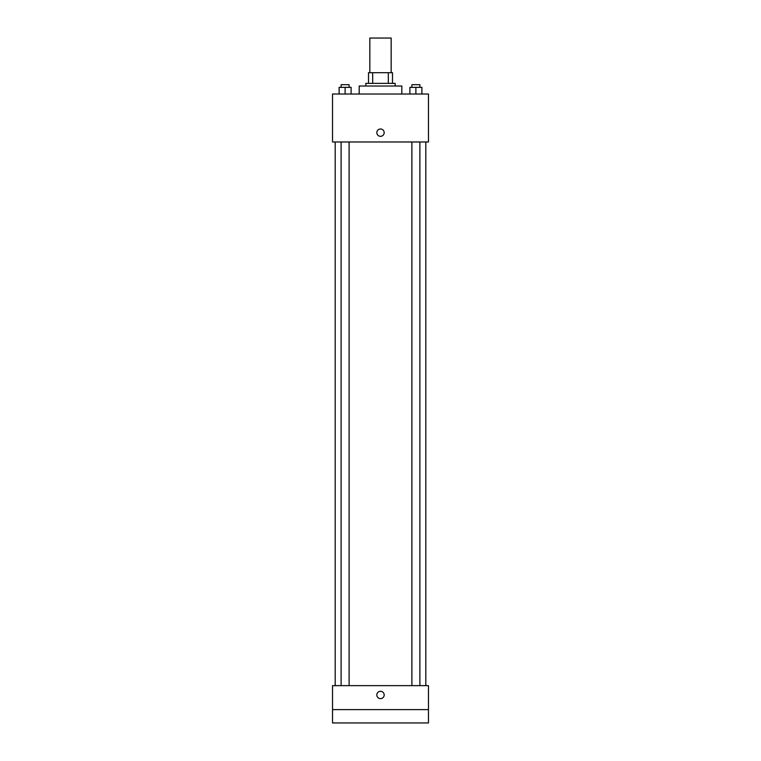 <?xml version="1.0" encoding="UTF-8"?>
<svg xmlns="http://www.w3.org/2000/svg" width="761" height="761" viewBox="0 0 761 761"><rect width="100%" height="100%" fill="white"/><g stroke="black" fill="none" stroke-linecap="round" stroke-linejoin="round"><path stroke-width="1.14" d="M391.164 72.695L391.164 38.05L369.836 38.05L369.836 72.695M372.681 83.358L372.681 72.695L368.505 72.695L368.505 83.358L368.505 72.695M372.681 72.695L392.495 72.695L392.495 83.358M388.319 83.358L388.319 72.695M365.841 86.022L365.841 83.358L395.159 83.358L395.159 86.022M401.818 94.012L401.818 86.022L359.182 86.022L359.182 94.012M332.528 94.012L428.472 94.012L428.472 141.984L332.528 141.984L332.528 94.012M380.5 136.324A3.662 3.662 0 0 1 377.323 130.825A3.662 3.662 0 0 1 383.677 130.825A3.662 3.662 0 0 1 380.5 136.324M332.528 685.642L428.472 685.642L428.472 722.95L332.528 722.95L332.528 685.642M380.5 698.636A3.662 3.662 0 0 1 377.323 693.138A3.662 3.662 0 0 1 383.677 693.138A3.662 3.662 0 0 1 380.5 698.636M332.528 709.623L428.472 709.623M409.894 94.012L409.894 87.353L421.889 87.353L421.889 94.012L421.889 87.353M415.887 94.012L415.887 87.353M419.891 87.353L419.891 84.69L411.891 84.69L411.891 87.353M339.111 94.012L339.111 87.353L351.106 87.353L351.106 94.012L351.106 87.353M345.114 94.012L345.114 87.353M349.109 87.353L349.109 84.69L341.109 84.69L341.109 87.353M425.808 685.642L425.808 141.984M335.192 685.642L335.192 141.984M411.891 141.984L411.891 685.642M419.891 141.984L419.891 685.642M349.109 685.642L349.109 141.984M341.109 685.642L341.109 141.984"/></g></svg>
